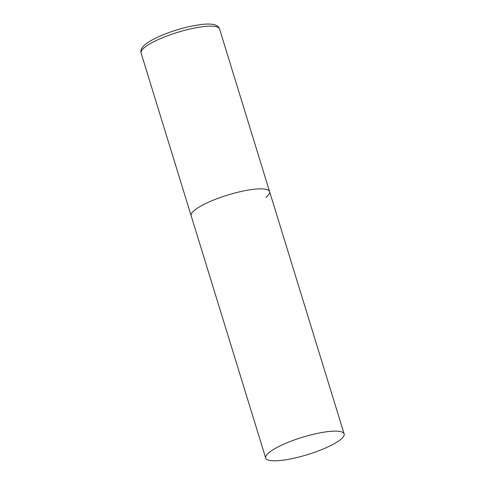 <?xml version="1.0" encoding="UTF-8"?>
<svg xmlns="http://www.w3.org/2000/svg" width="485" height="485" viewBox="0 0 485 485"><rect width="100%" height="100%" fill="white"/><g stroke="black" fill="none" stroke-linecap="round" stroke-linejoin="round"><path stroke-width="0.73" d="M265.689 458.04A41.031 9.039 162.9 0 0 288.108 459.398A41.031 9.039 162.9 0 0 344.126 433.905A41.031 9.039 162.9 0 0 321.713 432.547A41.031 9.039 162.9 0 0 265.689 458.04L141.099 53.041A41.031 9.039 -17.1 0 1 144.779 47.3A41.031 9.039 -17.1 0 1 187.622 29.579A41.031 9.039 -17.1 0 1 219.535 28.912L269.593 191.623A41.031 9.039 162.9 0 0 247.174 190.265A41.031 9.039 162.9 0 0 191.157 215.758A41.031 9.039 -17.1 0 1 194.837 210.011A41.031 9.039 -17.1 0 1 237.68 192.29A41.031 9.039 -17.1 0 1 269.593 191.623A41.031 9.039 -17.1 0 1 265.907 197.371M141.099 53.041C140.838 52.41 139.765 48.803 145.573 44.232C150.841 40.152 158.183 36.775 163.712 34.562C172.533 31.028 181.566 28.257 190.817 26.257L200.717 24.559C205.203 24.001 208.962 23.898 211.987 24.25C217.535 24.662 219.614 28.215 219.535 28.912M269.593 191.623L344.126 433.905"/></g></svg>
